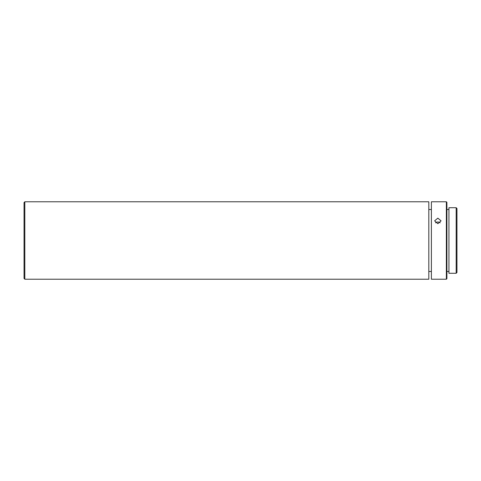 <?xml version="1.0" encoding="UTF-8"?>
<svg xmlns="http://www.w3.org/2000/svg" width="481" height="481" viewBox="0 0 481 481"><rect width="100%" height="100%" fill="white"/><g stroke="black" fill="none" stroke-linecap="round" stroke-linejoin="round"><path stroke-width="0.72" d="M437.848 223.707L441.077 220.857L437.848 218.146L434.62 220.857L437.848 223.707M446.368 279.22L446.885 278.703L446.885 202.297L446.368 201.779L446.368 279.22L441.077 279.22M446.368 201.779L431.397 201.779L431.397 279.22L441.059 279.22L434.62 279.22M435.545 222.841A3.229 2.778 180 0 1 437.848 222.006A3.229 2.778 180 0 1 440.151 222.841M448.947 209.524L446.885 209.524M448.947 271.476L446.885 271.476M428.811 279.22L428.811 201.779L24.826 201.779L24.826 279.22L428.811 279.22M456.174 207.714L456.174 273.286L448.947 273.286L448.947 207.714L456.174 207.714L456.95 208.489L456.95 272.511L456.174 273.286M24.826 279.22L24.05 278.445L24.05 202.555L24.826 201.779M431.397 271.476L428.811 271.476M431.397 209.524L428.811 209.524"/></g></svg>
